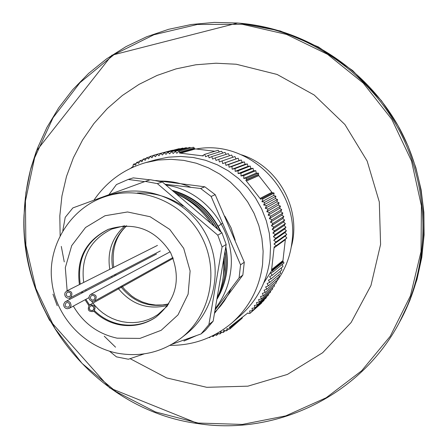 <?xml version="1.0" encoding="UTF-8"?>
<svg xmlns="http://www.w3.org/2000/svg" width="448" height="448" viewBox="0 0 448 448"><rect width="100%" height="100%" fill="white"/><g stroke="black" fill="none" stroke-linecap="round" stroke-linejoin="round"><path stroke-width="0.67" d="M241.528 154.829C278.628 166.51 301.896 209.72 291.228 247.128M130.105 358.663L166.622 377.916L206.746 387.313L247.901 386.165L287.414 374.422L322.633 352.744L351.148 322.465L370.95 285.538L380.582 244.429L379.305 201.942L367.147 161.028L344.921 124.538L314.188 95.004L277.105 74.452L236.27 64.238L215.975 63.218L195.793 64.781L176.036 68.886L157.018 75.46L139.037 84.375L122.366 95.486L107.257 108.606L93.934 123.514L82.594 139.978L73.405 157.735L66.483 176.506L61.936 196.006L59.814 215.93L60.15 235.984M61.298 246.428L64.254 261.895M104.266 336.202L115.55 347.183M263.788 282.862L271.779 270.491M69.272 303.442L67.85 302.529L66.214 302.736C64.243 305.676 65.027 307.149 68.561 307.154L69.77 305.491L69.272 303.442L69.77 305.491L68.561 307.154C65.027 307.149 64.243 305.676 66.214 302.736L67.85 302.529L69.272 303.442M70.291 302.63L69.154 301.638L67.743 301.162L66.276 301.269L64.904 302.014L63.689 304.186L63.778 305.894L64.585 307.412L65.951 308.442L67.603 308.773L69.961 307.798L71.12 305.312L70.291 302.63M69.994 296.369C71.473 293.451 70.588 292.046 67.334 292.152C65.307 295.058 66.069 296.548 69.608 296.615L69.994 296.369L69.608 296.615C66.069 296.548 65.307 295.058 67.334 292.152C70.588 292.046 71.473 293.451 69.994 296.369M70.823 297.427C73.097 292.947 71.736 290.786 66.741 290.948L65.033 292.746L64.714 294.414L65.145 296.078L66.237 297.405L67.777 298.133L69.451 298.105L70.823 297.427M90.11 306.275L89.202 308.146L90.054 310.089L92.047 310.716L93.033 310.341L94.086 308.549L93.386 306.544L91.437 305.766L90.11 306.275L91.437 305.766L92.49 305.939L93.951 307.474L93.761 309.568L92.047 310.716L90.054 310.089L89.421 309.204L89.202 308.146L90.11 306.275M89.281 305.211C87.097 309.982 88.598 312.066 93.778 311.466C96.331 306.891 94.998 304.696 89.774 304.881L89.281 305.211M90.843 299.186L92.294 300.104L93.962 299.869C95.883 296.912 95.082 295.445 91.554 295.462L90.345 297.13L90.843 299.186L90.345 297.13L91.554 295.462C95.082 295.445 95.883 296.912 93.962 299.869L92.294 300.104L90.843 299.186M89.824 299.998L92.058 301.414L94.623 301.045C97.574 296.503 96.342 294.246 90.927 294.269L89.846 295.148L89.051 296.834L89.158 298.726L89.824 299.998M196.168 149.005C247.85 139.104 299.718 189.308 291.95 242.189C290.298 255.948 285.594 268.475 277.844 279.77M277.799 279.838L276.074 282.218M219.341 151.939L218.12 150.254L204.669 154.37L205.643 156.8L208.253 155.4L209.138 157.881L211.798 156.57L212.593 159.102L215.298 157.886L216.003 160.457L218.747 159.337L219.363 161.952L222.141 160.927L222.662 163.576L225.473 162.646L225.898 165.329L228.738 164.5L229.062 167.21L231.93 166.482L232.159 169.221L235.049 168.594L235.178 171.349L238.084 170.822L238.112 173.594L241.03 173.169L240.957 175.952L243.886 175.633L243.712 178.427L246.646 178.209L246.512 179.564L258.614 174.339L258.479 173.146L256.206 173.124L255.825 170.677L253.562 170.755L253.081 168.308L250.835 168.493L250.247 166.057L248.018 166.342L247.33 163.912L245.123 164.304L244.339 161.89L242.155 162.378L241.265 159.986L239.114 160.574L238.129 158.206L236.006 158.894L234.926 156.554L222.141 160.927M222.785 153.07L221.57 151.245L208.253 155.4M226.184 154.336L224.98 152.37L211.798 156.57M229.527 155.742L228.346 153.636L215.298 157.886M232.809 157.276L231.661 155.03L218.747 159.337M272.451 193.038L258.126 174.765L258.614 174.339M274.114 193.099L273.034 192.735L261.531 198.738L262.914 198.974L274.114 193.099L273.689 195.429L261.934 201.684L264.762 202.278L263.682 204.96L266.476 205.654L265.3 208.303L268.061 209.087L266.79 211.702L269.511 212.582L268.145 215.158L270.822 216.132L269.366 218.658L271.998 219.727L270.446 222.208L273.028 223.362L271.387 225.792L273.918 227.03L272.194 229.404L274.669 230.731L272.854 233.05L275.268 234.455L273.37 236.712L275.722 238.202L273.745 240.391L276.03 241.954L273.98 244.076L276.192 245.717L275.162 246.714L286.86 238.006L285.225 236.079L286.703 234.394L285.006 232.546L286.412 230.782L284.648 229.018L285.975 227.186L284.15 225.501L285.398 223.608L283.517 222.012L284.682 220.052L282.75 218.54L283.83 216.524L281.848 215.102L282.839 213.03L280.806 211.702L281.708 209.58L279.642 208.342L280.448 206.17L278.342 205.033L279.059 202.815L276.914 201.768L277.536 199.511L275.363 198.565L275.89 196.269L273.689 195.429M275.162 246.714L274.254 246.691L274.064 247.766L271.628 269.612L282.946 260.59L285.376 239.316M283.466 261.839L272.423 270.71L273.23 271.718L283.993 262.998L283.466 261.839L282.806 261.654L282.906 260.618M273.23 271.718L270.659 273.196L272.227 275.313L283.03 266.454L282.201 264.449M272.227 275.313L269.612 276.707L271.085 278.863L281.932 269.87L281.221 267.938M271.085 278.863L268.425 280.162L269.808 282.363L280.7 273.235L280.101 271.387M269.808 282.363L267.103 283.567L268.397 285.807L279.339 276.539L278.841 274.792M268.397 285.807L265.653 286.916L266.846 289.184L277.85 279.793L277.446 278.146M266.846 289.184L264.068 290.198L265.166 292.494L276.231 282.974L275.918 281.439M265.166 292.494L262.36 293.412L263.357 295.73L274.49 286.087L274.254 284.676M263.357 295.73L260.523 296.548L261.425 298.894L272.63 289.128L272.462 287.846M261.425 298.894L258.569 299.611L259.37 301.969L270.654 292.085L270.547 290.942M259.37 301.969L256.491 302.585L257.197 304.959L268.559 294.963L268.503 293.966M257.197 304.959L254.302 305.474L254.901 307.854L266.353 297.746L266.336 296.912M254.901 307.854L252 308.269L252.504 310.654L264.04 300.446L264.051 299.779M252.504 310.654L249.592 310.968L249.99 313.354L261.626 303.038L261.654 302.557M239.977 319.155L229.891 327.998L229.751 329.101L242.15 318.198L242.458 317.223M172.446 150.231L157.074 154.269L158.939 155.764L160.653 153.401L162.467 154.98L164.265 152.673L166.023 154.342L167.905 152.09L169.607 153.843L171.567 151.659L173.214 153.485L175.252 151.368L176.831 153.278L178.948 151.228L179.682 152.191L194.41 148.081L193.379 147.246L178.948 151.228M176.064 149.498L160.653 153.401M179.698 148.91L179.25 148.641L164.265 152.673M183.344 148.462L182.756 148.081L167.905 152.09M186.995 148.159L186.278 147.661L171.567 151.659M190.646 148.002L189.823 147.386L175.252 151.368M195.468 148.949L194.46 148.809L194.41 148.081M214.816 151.267L195.53 148.932L180.51 153.171L203.196 155.932L203.426 155.092L204.669 154.37M249.99 313.354L248.573 313.46L247.962 312.928L247.078 313.566L230.042 326.822L229.275 327.477L229.891 327.998M246.646 178.209L258.479 173.146M276.192 245.717L286.86 238.006M130.754 168.235L133.325 166.197L132.994 165.525L133.47 164.22L136.226 163.458M179.682 152.191L179.446 153.031L180.51 153.171M133.47 164.22L135.582 165.054L136.651 162.4L138.74 163.335L139.905 160.709L141.966 161.739L143.226 159.146L145.253 160.272L146.608 157.724L148.602 158.939L150.046 156.43L152.001 157.746L153.541 155.277L155.45 156.682L157.074 154.269M209.765 337.126L209.546 337.652L209.042 337.45M213.494 335.322L213.046 336.566L211.859 336.14M217.118 333.374L216.502 335.345L214.62 334.74M229.751 329.101L226.923 328.614L226.531 330.865L223.731 330.277L223.25 332.489L220.478 331.806L219.901 333.984L217.325 333.256M271.628 269.612L271.522 270.698L272.423 270.71M93.934 200.189C106.691 181.546 123.911 169.03 145.594 162.641L156.022 159.706L168.23 157.198L180.718 156.453L193.228 157.483L205.52 160.283L217.342 164.802L228.458 170.946L238.644 178.601L247.699 187.617L255.433 197.809L261.699 208.981L266.358 220.898L269.332 233.335L270.553 246.025L269.998 258.731C267.047 281.691 257.079 300.726 240.089 315.834L231.907 322.924C213.998 338.005 193.351 345.486 169.966 345.374M262.914 198.974L261.934 201.684M246.512 179.564L245.767 180.113L246.366 181.003L260.064 198.481L260.792 199.293L261.531 198.738M108.914 194.695L116.435 184.576L128.195 179.446L133.252 177.878L150.035 179.833M155.719 180.51L204.826 186.805L215.208 194.673L244.283 262.22L242.833 275.106L214.631 313.197M242.833 275.106L239.098 277.872L240.565 264.83L244.283 262.22M215.208 194.673L211.131 196.454L200.62 188.49L204.826 186.805M183.926 341.057L196.426 335.591M215.544 308.196C224.028 297.125 229.102 284.553 230.765 270.486C236.023 230.838 205.391 190.439 166.146 185.097M240.565 264.83L211.131 196.454M200.62 188.49L165.133 184.262M144.598 181.636L128.195 179.446M215.275 309.691L239.098 277.872M168.599 304.192C149.268 308.123 133.314 302.243 120.725 286.552M114.878 275.778L114.509 274.786M112.627 267.91C109.956 251.328 114.542 237.289 126.392 225.803M167.782 305.39C147.767 310.19 131.158 304.422 117.953 288.092C131.158 304.422 147.767 310.19 167.782 305.39M112.062 277.245L111.692 276.248L112.062 277.245M109.794 269.332C107.05 251.922 112.095 237.423 124.936 225.826C112.095 237.423 107.05 251.922 109.794 269.332M172.575 190.4C194.897 196.829 211.064 210.717 221.088 232.053M225.826 246.82C229.432 265.434 226.565 282.783 217.224 298.872M137.312 193.021C153.591 192.298 168.868 196.683 183.131 206.175M178.618 194.936C194.034 201.611 205.918 211.977 214.273 226.027M224.297 256.665L224.442 269.528L222.376 282.05M175.045 192.45C194.186 199.226 208.415 211.434 217.728 229.074M225.086 251.602C227.332 266.476 225.282 280.666 218.954 294.179M181.104 196.185C195.115 202.888 206.013 212.699 213.797 225.607M224.185 257.365L224.342 268.643L222.807 279.63M175.319 192.679C194.085 199.45 208.085 211.462 217.325 228.721M224.997 252.19C227.242 267.814 224.784 282.621 217.627 296.615M173.292 190.994C194.958 197.702 210.65 211.176 220.36 231.409M225.68 247.75C229.124 265.854 226.318 282.828 217.258 298.682M271.617 269.707L282.934 260.68M209.546 337.652L210.633 336.722M219.901 333.984L221.984 332.181M223.25 332.489L225.389 330.624M226.531 330.865L228.743 328.927M216.502 335.345L218.529 333.598M213.046 336.566L215.023 334.869M203.336 155.422L202.082 155.803M202.177 155.814L203.325 155.462M225.473 162.646L238.129 158.206M236.006 158.894L222.662 163.576M228.738 164.5L241.265 159.986M239.114 160.574L225.898 165.329M242.155 162.378L229.062 167.21M235.049 168.594L247.33 163.912M245.123 164.304L232.159 169.221M231.93 166.482L244.339 161.89M248.018 166.342L235.178 171.349M238.084 170.822L250.247 166.057M253.562 170.755L240.957 175.952M241.03 173.169L253.081 168.308M243.886 175.633L255.825 170.677M250.835 168.493L238.112 173.594M258.748 175.532L246.378 180.925M258.759 175.599L246.366 181.003M256.206 173.124L243.712 178.427M246.434 180.998L258.804 175.599M271.897 192.304L260.081 198.419M271.891 192.354L260.064 198.481M260.142 198.492L271.953 192.377M275.363 198.565L263.682 204.96M264.762 202.278L275.89 196.269M266.476 205.654L277.536 199.511M271.998 219.727L282.839 213.03M280.806 211.702L269.366 218.658M270.822 216.132L281.708 209.58M273.028 223.362L283.83 216.524M281.848 215.102L270.446 222.208M279.642 208.342L268.145 215.158M269.511 212.582L280.448 206.17M278.342 205.033L266.79 211.702M268.061 209.087L279.059 202.815M276.914 201.768L265.3 208.303M282.75 218.54L271.387 225.792M274.669 230.731L285.398 223.608M283.517 222.012L272.194 229.404M273.918 227.03L284.682 220.052M284.15 225.501L272.854 233.05M275.268 234.455L285.975 227.186M285.006 232.546L273.745 240.391M275.722 238.202L286.412 230.782M276.03 241.954L286.703 234.394M284.648 229.018L273.37 236.712M285.348 239.574L274.126 247.71M285.309 239.618L274.064 247.766M285.225 236.079L273.98 244.076M274.114 247.806L285.342 239.663M136.651 162.4L139.502 161.616M139.905 160.709L142.862 159.902M153.541 155.277L157.024 154.347M150.046 156.43L153.378 155.534M146.608 157.724L149.8 156.862M143.226 159.146L146.294 158.318M195.44 148.921L180.421 153.154M194.46 148.809L179.446 153.031M258.126 174.765L245.767 180.113M282.806 261.654L271.522 270.698M67.138 290.746L65.313 267.663L71.714 245.61L85.54 227.494L105.006 215.746L127.54 211.971L150.142 216.731L169.753 229.426L183.708 248.36L190.114 270.973L188.115 294.196L178.002 314.894L161.185 330.305L139.944 338.408L117.124 338.173C97.994 333.939 83.395 323.254 73.338 306.107M70.006 299.236L69.541 298.082M79.414 284.586C76.054 259.022 85.674 240.61 108.276 229.354C134.344 221.368 155.109 229.107 170.565 252.577C181.647 278.393 176.68 299.992 155.663 317.358C144.586 324.654 132.479 327.113 119.33 324.738C109.637 322.75 101.175 318.287 93.957 311.338M88.878 305.586L85.058 299.768M81.872 293.031L81.474 291.967M156.005 317.122C145.018 324.234 133.045 326.609 120.075 324.257C110.32 322.263 101.819 317.755 94.584 310.733M89.566 305.004L85.859 299.331M82.678 292.606L82.281 291.547M80.22 284.178C76.866 258.849 86.346 240.526 108.657 229.202M105.168 196.638L110.768 194.774C145.79 182.941 187.645 199.931 205.654 233.682C223.916 267.288 215.062 311.584 185.903 334.314L181.266 337.96C162.182 352.33 140.862 357.398 117.309 353.164C82.55 346.349 54.975 314.854 51.744 280.454C47.544 246.747 69.703 208.079 105.168 196.638C140.622 184.654 183.002 201.869 201.242 236.057C219.738 270.099 210.784 314.961 181.266 337.96M177.285 194.314C190.87 200.626 201.908 210.062 210.386 222.611M223.614 260.982C224.526 273.963 222.443 286.345 217.358 298.122M62.81 230.602L65.234 217.325L72.878 207.917L145.275 181.39L157.377 183.63L217.773 235.161L222.074 246.949L208.897 324.604L201.046 333.939L171.965 344.26M201.046 333.939L205.402 330.366L213.153 321.143L208.897 324.604M213.153 321.143L226.184 244.457L221.939 232.814L217.773 235.161M222.074 246.949L226.184 244.457M221.939 232.814L162.294 181.938L150.338 179.732L145.275 181.39M157.377 183.63L162.294 181.938M144.178 353.881L128.397 359.24L116.452 356.86L109.519 351.204M57.226 305.738L52.97 294.162M124.242 225.848L111.737 229.057C89.925 239.949 80.573 257.74 83.698 282.436M85.708 289.761L86.1 290.819M91.622 301.291L94.931 305.586L98.683 309.49L102.833 312.962L107.324 315.946L112.101 318.422L117.113 320.348L122.287 321.703L127.574 322.465L132.894 322.633L138.191 322.196L143.394 321.166L148.445 319.542L153.272 317.358L157.819 314.63L167.378 305.956M198.296 423.623C98.745 410.85 19.583 315.627 24.013 215.314L25.945 192.494L30.442 170.055L37.458 148.277L46.911 127.45L58.699 107.85L72.677 89.729L88.676 73.349L106.501 58.923L125.927 46.665L146.703 36.747L168.56 29.327L191.212 24.517L214.351 22.4L237.67 23.022C303.957 28.784 366.47 69.821 398.826 129.657C430.976 189.605 430.825 264.387 399.146 322.902C360.819 395.03 277.043 435.842 198.296 423.623M400.221 320.93C431.67 262.825 431.822 188.586 399.907 129.074C367.791 69.675 305.726 28.941 239.904 23.212L237.67 23.022L111.826 55.227L36.411 150.965L31.074 167.58C25.11 190.294 22.921 213.382 24.511 236.846C26.578 260.271 32.29 282.783 41.642 304.388L49.426 320.062L109.749 387.974L198.257 423.646C277.026 435.865 360.814 395.035 399.146 322.902L409.763 300.692L416.987 279.429L421.792 257.41L424.094 234.92L423.864 212.251L421.092 189.694L415.817 167.552L408.089 146.104L398.02 125.642L381.472 100.733L352.649 70.532L318.405 46.945L280.263 30.957L239.904 23.212M242.357 24.304L197.378 24.466L153.905 34.759L114.122 54.538L79.962 82.69L53.049 117.723L34.602 157.847L25.424 201.074L25.872 245.314L35.874 288.45L54.914 328.457L82.09 363.434L116.133 391.726L155.45 411.936L198.201 423.046L242.346 424.424L285.729 415.89L326.189 397.751L361.659 370.782L390.253 336.252L410.424 295.848L421.025 251.614L421.411 205.839L411.499 160.938L391.782 119.297L363.294 83.132L327.572 54.337L286.53 34.406L242.357 24.304M145.594 162.641L158.122 160.065L170.929 159.303L183.764 160.367L196.37 163.246L208.505 167.882L219.912 174.194L230.367 182.056L239.663 191.313L247.604 201.785L254.033 213.254L258.821 225.495L261.878 238.258L263.133 251.289L262.573 264.326C259.549 287.896 249.329 307.429 231.907 322.924M231.302 288.232L228.581 293.922L224.23 301.084L220.461 306.096L214.805 312.234M158.687 181.087C169.893 180.774 180.695 182.874 191.106 187.393M224.84 216.149L231.045 227.758L235.206 240.234M65.593 301.543L156.509 254.01M69.21 308.336L88.984 297.64M66.73 290.948L157.472 245.398M70.241 297.808L160.322 250.958M89.768 304.881L173.225 258.339M94.623 301.045L172.917 257.572M90.927 294.269L170.145 251.815M222.258 223.311L217.879 226.492M168.773 303.929L162.54 304.959L155.658 305.032L148.781 303.996L142.083 301.874L135.307 298.446L131.522 295.848L124.751 289.559L121.85 285.93M116.015 275.178L115.646 274.193M113.742 267.35C111.552 249.586 115.875 235.738 126.706 225.803"/></g></svg>
